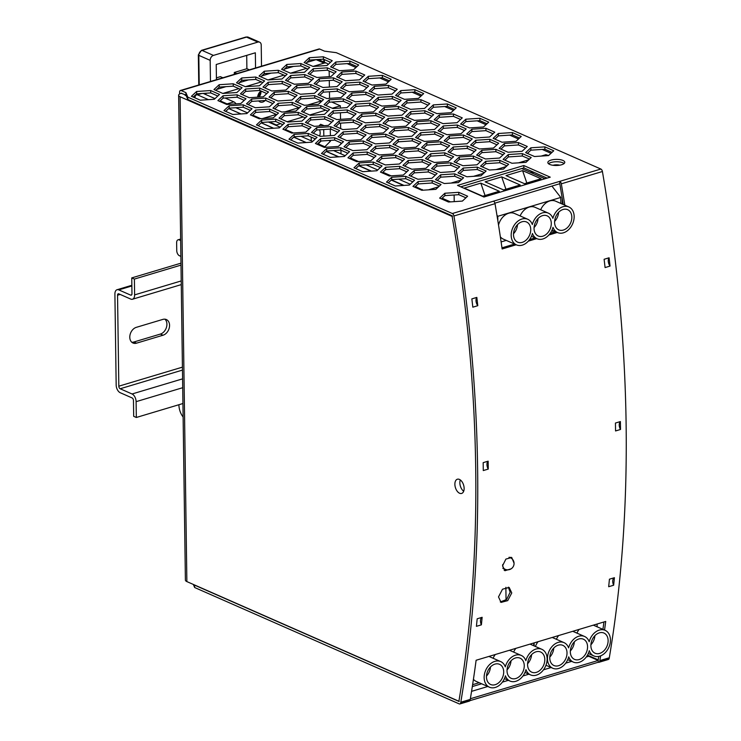 <?xml version="1.0" encoding="UTF-8"?>
<svg xmlns="http://www.w3.org/2000/svg" width="741" height="741" viewBox="0 0 741 741"><rect width="100%" height="100%" fill="white"/><g stroke="black" fill="none" stroke-linecap="round" stroke-linejoin="round"><path stroke-width="1.11" d="M178.627 95.265L185.398 580.101A6.78 2.445 -0.8 0 0 186.871 581.592L458.901 701.245A1059.954 612.501 73.3 0 0 452.13 216.418L180.1 96.756A6.78 2.445 179.2 0 1 178.627 95.265A6.78 2.445 179.2 0 1 181.174 93.31L181.712 93.153M551.017 153.294L542.199 149.423M518.505 139.002L509.688 135.121M485.994 124.701L477.185 120.82M453.492 110.4L444.674 106.528M420.981 96.098L412.172 92.227M388.469 81.806L379.661 77.925M355.967 67.505L347.149 63.624M186.26 95.793L184.981 95.181L185.676 94.894M257.646 97.136A6.78 4.965 113.7 0 0 259.961 91.847M463.681 491.246A7.419 4.289 73.3 0 1 460.3 479.927M459.411 479.408A7.419 4.289 -106.7 0 0 457.373 479.223A7.419 4.289 -106.7 0 0 455.02 485.92A7.419 4.289 -106.7 0 0 459.605 493.256A7.419 4.289 -106.7 0 0 461.634 493.441A7.419 4.289 -106.7 0 0 463.986 486.744A7.419 4.289 -106.7 0 0 459.411 479.408M325.484 51.277A6.78 2.445 179.2 0 1 327.346 51.518M193.355 584.445L194.642 587.52L194.614 585.149L459.17 701.514A1059.954 612.501 73.3 0 0 459.225 701.153M598.793 656.406A1059.954 612.501 -106.7 0 1 598.219 659.87L587.465 655.137M470.248 699.402L460.8 702.236L460.707 702.774A2.547 1.473 73.3 0 1 459.892 703.95L469.34 701.125A2.547 1.473 -106.7 0 0 470.155 699.939L470.248 699.402A1062.492 613.974 -106.7 0 0 476.111 660.259L605.721 621.44A1062.492 613.974 73.3 0 1 604.545 630.063M586.316 656.989L588.715 656.267L598.228 660.453L470.359 698.744M471.563 691.353L487.81 686.49M502.398 682.118L508.354 680.331M522.942 675.968L528.907 674.18M543.496 669.808L551.119 667.53M565.707 663.158L571.672 661.37M598.228 660.453L598.256 662.241L469.887 700.68M194.642 587.52L459.198 703.885A2.547 1.473 73.3 0 0 459.892 703.95M598.95 662.306L608.398 659.471A2.547 1.473 -106.7 0 0 609.213 658.295L609.306 657.758L599.858 660.583L599.765 661.129A2.547 1.473 73.3 0 1 598.95 662.306A2.547 1.473 73.3 0 1 598.256 662.241M602.924 629.35A1059.954 612.501 -106.7 0 0 603.934 621.977M600.636 655.85A1062.492 613.974 73.3 0 1 599.858 660.583M460.8 702.236A1062.492 613.974 -106.7 0 0 453.918 215.983L495.016 203.673A1062.492 613.974 -106.7 0 1 502.139 248.976L516.208 244.762M528.333 241.131L536.753 238.611M548.886 234.98L557.306 232.452M563.197 204.479A1059.954 612.501 -106.7 0 0 559.788 183.722L559.751 181.35A2.547 1.473 73.3 0 1 561.317 183.814L602.414 171.504A1062.492 613.974 73.3 0 1 609.306 657.758M561.317 183.814A1062.492 613.974 73.3 0 1 564.827 205.192M620.402 421.555L615.438 423.046A1062.492 613.974 73.3 0 1 615.549 430.956L620.513 429.465A1062.492 613.974 -106.7 0 0 620.402 421.555A5.511 3.186 73.3 0 0 619.226 424.964A5.511 3.186 73.3 0 0 620.513 429.465M610.056 266.075L605.082 267.566A1062.492 613.974 -106.7 0 0 604.11 259.276L609.083 257.785A1062.492 613.974 73.3 0 1 610.056 266.075A5.511 3.186 73.3 0 1 608.25 260.832A5.511 3.186 73.3 0 1 609.083 257.785M481.391 624.839L476.417 626.33A1062.492 613.974 -106.7 0 0 477.176 618.8L482.141 617.309A1062.492 613.974 73.3 0 1 481.391 624.839A5.511 3.186 73.3 0 1 480.464 621.014A5.511 3.186 73.3 0 1 482.141 617.309M488.143 461.161L483.178 462.653A1062.492 613.974 73.3 0 1 483.28 470.563L488.254 469.072A1062.492 613.974 -106.7 0 0 488.143 461.161A5.511 3.186 73.3 0 0 486.957 464.579A5.511 3.186 73.3 0 0 488.254 469.072M477.797 305.69L472.823 307.182A1062.492 613.974 -106.7 0 0 471.85 298.892L476.824 297.4A1062.492 613.974 73.3 0 1 477.797 305.69A5.511 3.186 73.3 0 1 475.991 300.448A5.511 3.186 73.3 0 1 476.824 297.4M514.05 563.206L511.744 557.51L505.899 559.075L502.537 565.855L504.917 570.718L511.086 568.847M511.762 592.939L509.169 587.437L502.5 589.215L498.508 596.913L501.073 602.396L507.733 600.618L511.762 592.939M613.65 585.233L608.676 586.715A1062.492 613.974 -106.7 0 0 609.435 579.193L614.409 577.702A1062.492 613.974 73.3 0 1 613.65 585.233A5.511 3.186 73.3 0 1 612.724 581.407A5.511 3.186 73.3 0 1 614.409 577.702M555.685 231.738L550.146 233.396M535.132 237.898L529.602 239.556M514.587 244.058L501.972 247.827M453.918 215.983A2.547 1.473 73.3 0 0 452.353 213.519L187.797 97.145L185.898 92.634L185.935 95.015L187.825 99.516L452.39 215.89A1059.954 612.501 73.3 0 1 452.455 216.316M507.14 569.801L504.167 570.274M510.901 557.26L512.124 558.899M508.326 587.168L510.16 592.235L506.603 599.478L500.314 601.961M494.895 203.154L559.788 183.722M185.935 95.015L181.174 93.31M219.651 101.36L223.124 98.136L237.166 97.201L244.271 100.322M215.733 90.319L219.197 87.095L233.248 86.16L240.343 89.281M242.196 94.607L245.66 91.384L259.711 90.448L266.806 93.57M238.278 83.576L241.742 80.343L255.784 79.417L262.888 82.538M264.732 87.855L268.205 84.631L282.247 83.696L289.351 86.827M260.813 76.823L264.287 73.591L278.329 72.664L285.424 75.786M287.276 81.112L290.741 77.879L304.792 76.953L311.887 80.074M283.358 70.071L286.823 66.847L300.865 65.912L307.969 69.033M309.821 74.359L313.286 71.127L327.327 70.2L334.432 73.322M305.894 63.318L309.368 60.095L323.409 59.16L330.505 62.281M332.357 67.607L335.83 64.384L349.872 63.448L356.967 66.57M225.699 111.372L229.173 108.149L243.215 107.213L250.31 110.335M252.162 115.661L255.636 112.437L269.678 111.502L276.773 114.623M248.244 104.62L251.708 101.397L265.75 100.461L272.855 103.583M274.707 108.908L278.171 105.685L292.213 104.75L299.318 107.871M270.78 97.868L274.253 94.644L288.295 93.709L295.39 96.83M297.243 102.156L300.716 98.933L314.758 97.997L321.853 101.119M293.325 91.115L296.789 87.892L310.831 86.956L317.935 90.087M319.788 95.404L323.252 92.18L337.294 91.245L344.398 94.366M315.861 84.372L319.334 81.139L333.376 80.213L340.471 83.335M342.323 88.661L345.797 85.428L359.839 84.493L366.934 87.623M338.405 77.62L341.87 74.396L355.912 73.461L363.016 76.582M364.868 81.908L368.333 78.676L382.375 77.749L389.479 80.871M258.211 125.674L261.675 122.441L275.717 121.515L282.821 124.636M284.674 129.962L288.138 126.73L302.18 125.803L309.284 128.925M280.746 118.921L284.22 115.698L298.262 114.762L305.357 117.884M307.209 123.21L310.683 119.977L324.725 119.051L331.82 122.172M303.291 112.169L306.755 108.946L320.797 108.01L327.902 111.131M329.754 116.457L333.218 113.234L347.26 112.299L354.365 115.42M325.827 105.417L329.3 102.193L343.342 101.258L350.437 104.379M352.29 109.705L355.763 106.482L369.805 105.546L376.9 108.668M348.372 98.664L351.836 95.441L365.878 94.505L372.982 97.627M374.835 102.953L378.299 99.729L392.341 98.794L399.445 101.915M370.908 91.921L374.381 88.688L388.423 87.762L395.518 90.884M397.371 96.2L400.844 92.977L414.886 92.041L421.981 95.172M290.713 139.966L294.186 136.742L308.228 135.807L315.323 138.938M317.176 144.254L320.649 141.031L334.691 140.095L341.786 143.217M313.258 133.223L316.722 129.99L330.773 129.064L337.868 132.185M339.721 137.502L343.185 134.278L357.227 133.343L364.331 136.474M335.793 126.47L339.267 123.238L353.309 122.311L360.413 125.433M362.256 130.759L365.73 127.526L379.772 126.6L386.867 129.721M358.338 119.718L361.803 116.494L375.854 115.559L382.949 118.68M384.801 124.006L388.265 120.783L402.317 119.847L409.412 122.969M380.874 112.965L384.347 109.742L398.389 108.807L405.494 111.928M407.337 117.254L410.81 114.031L424.852 113.095L431.957 116.217M403.419 106.213L406.883 102.99L420.934 102.054L428.029 105.176M429.882 110.502L433.346 107.278L447.397 106.343L454.492 109.464M323.224 154.267L326.688 151.044L340.74 150.108L347.835 153.23M349.687 158.555L353.151 155.332L367.203 154.397L374.298 157.518M345.76 147.515L349.233 144.291L363.275 143.356L370.38 146.477M372.223 151.803L375.696 148.58L389.738 147.644L396.843 150.766M368.305 140.771L371.769 137.539L385.82 136.603L392.915 139.734M394.768 145.051L398.232 141.827L412.283 140.892L419.378 144.013M390.85 134.019L394.314 130.786L408.356 129.86L415.46 132.982M417.313 138.308L420.777 135.075L434.819 134.149L441.923 137.27M413.385 127.267L416.859 124.043L430.901 123.108L437.996 126.229M439.848 131.555L443.322 128.323L457.364 127.396L464.459 130.518M435.93 120.514L439.394 117.291L453.436 116.356L460.541 119.477M462.393 124.803L465.857 121.58L479.899 120.644L487.004 123.766M355.736 168.568L359.2 165.345L373.242 164.409L380.346 167.531M382.199 172.857L385.663 169.624L399.705 168.698L406.809 171.819M378.271 161.816L381.745 158.593L395.787 157.657L402.882 160.778M404.734 166.104L408.208 162.881L422.25 161.946L429.345 165.067M400.816 155.064L404.28 151.84L418.322 150.905L425.427 154.026M427.279 159.352L430.743 156.129L444.785 155.193L451.89 158.315M423.352 148.311L426.825 145.088L440.867 144.152L447.962 147.283M449.815 152.6L453.288 149.376L467.33 148.441L474.425 151.562M445.897 141.568L449.361 138.335L463.403 137.409L470.507 140.531M472.36 145.847L475.824 142.624L489.866 141.688L496.97 144.819M468.432 134.816L471.906 131.583L485.948 130.657L493.043 133.778M494.895 139.104L498.369 135.872L512.411 134.945L519.506 138.067M388.238 182.87L391.711 179.637L405.753 178.711L412.848 181.832M414.701 187.158L418.174 183.925L432.216 182.99L439.311 186.121M410.783 176.117L414.247 172.885L428.289 171.958L435.393 175.08M437.246 180.406L440.71 177.173L454.752 176.247L461.856 179.368M433.318 169.365L436.792 166.141L450.834 165.206L457.929 168.327M459.781 173.653L463.255 170.43L477.297 169.494L484.392 172.616M455.863 162.612L459.327 159.389L473.369 158.454L480.474 161.575M482.326 166.901L485.79 163.678L499.832 162.742L506.937 165.864M478.399 155.86L481.872 152.637L495.914 151.701L503.009 154.823M504.862 160.149L508.335 156.925L522.377 155.99L529.472 159.111M500.944 149.117L504.408 145.884L518.459 144.949L525.554 148.08M527.407 153.396L530.871 150.173L544.913 149.237L552.017 152.359M460.735 186.815L523.841 167.911L547.053 178.118M548.507 163.733A8.475 3.057 179.2 0 1 551.054 162.483A8.475 3.057 179.2 0 1 564.133 163.511M441.386 198.894L444.906 195.615L458.809 194.688L465.904 197.81M193.188 97.071L196.661 93.848L210.703 92.912L217.808 96.034M179.609 93.968L179.591 92.217A2.547 1.473 73.3 0 1 180.443 90.476L319 48.98A2.547 1.473 -106.7 0 1 319.695 49.045L324.456 51.138L336.303 52.676L600.858 169.041L493.46 201.2A2.547 1.473 -106.7 0 1 495.016 203.673M185.898 92.634L181.137 90.541A2.547 1.473 73.3 0 0 180.443 90.476M223.087 95.765L217.9 100.591L226.755 104.481L240.797 103.555L245.984 98.72L237.139 94.829L223.087 95.765L223.124 98.136M219.169 84.724L213.982 89.55L222.828 93.449L236.879 92.514L242.066 87.688L233.211 83.789L219.169 84.724L219.197 87.095M245.632 89.013L240.445 93.838L249.291 97.729L263.342 96.802L268.529 91.977L259.674 88.077L245.632 89.013L245.66 91.384M241.705 77.972L236.518 82.797L245.373 86.697L259.415 85.761L264.602 80.936L255.756 77.036L241.705 77.972L241.742 80.343M268.168 82.26L262.981 87.086L271.836 90.986L285.878 90.05L291.065 85.224L282.219 81.325L268.168 82.26L268.205 84.631M264.25 71.219L259.063 76.045L267.909 79.945L281.96 79.009L287.147 74.183L278.292 70.293L264.25 71.219L264.287 73.591M290.713 75.508L285.526 80.334L294.372 84.233L308.423 83.298L313.61 78.472L304.755 74.572L290.713 75.508L290.741 77.879M286.786 64.467L281.599 69.302L290.453 73.192L304.495 72.257L309.692 67.431L300.837 63.541L286.786 64.467L286.823 66.847M313.248 68.756L308.061 73.581L316.916 77.481L330.958 76.545L336.145 71.72L327.3 67.829L313.248 68.756L313.286 71.127M309.33 57.724L304.143 62.55L312.998 66.44L327.04 65.514L332.227 60.679L323.372 56.788L309.33 57.724L309.368 60.095M335.793 62.003L330.606 66.838L339.461 70.728L353.503 69.793L358.69 64.967L349.835 61.077L335.793 62.003L335.83 64.384M229.136 105.768L223.949 110.604L232.804 114.494L246.846 113.558L252.033 108.732L243.178 104.842L229.136 105.768L229.173 108.149M255.599 110.057L250.412 114.892L259.257 118.782L273.309 117.847L278.496 113.021L269.641 109.131L255.599 110.057L255.636 112.437M251.681 99.025L246.484 103.851L255.339 107.741L269.381 106.815L274.578 101.98L265.723 98.09L251.681 99.025L251.708 101.397M278.134 103.314L272.947 108.14L281.802 112.03L295.844 111.094L301.041 106.269L292.186 102.378L278.134 103.314L278.171 105.685M274.216 92.273L269.029 97.099L277.884 100.989L291.926 100.063L297.113 95.237L288.258 91.338L274.216 92.273L274.253 94.644M300.679 96.562L295.492 101.387L304.347 105.278L318.389 104.351L323.576 99.516L314.721 95.626L300.679 96.562L300.716 98.933M296.761 85.521L291.565 90.346L300.42 94.246L314.462 93.31L319.658 88.485L310.803 84.585L296.761 85.521L296.789 87.892M323.224 89.809L318.028 94.635L326.883 98.525L340.925 97.599L346.121 92.773L337.266 88.874L323.224 89.809L323.252 92.18M319.297 78.768L314.11 83.594L322.965 87.494L337.007 86.558L342.194 81.732L333.339 77.833L319.297 78.768L319.334 81.139M345.76 83.057L340.573 87.883L349.428 91.782L363.47 90.847L368.657 86.021L359.802 82.121L345.76 83.057L345.797 85.428M341.842 72.016L336.646 76.851L345.501 80.741L359.542 79.806L364.739 74.98L355.884 71.09L341.842 72.016L341.87 74.396M368.305 76.304L363.109 81.13L371.963 85.03L386.005 84.094L391.202 79.268L382.347 75.369L368.305 76.304L368.333 78.676M261.647 120.07L256.451 124.896L265.306 128.795L279.348 127.86L284.544 123.034L275.689 119.134L261.647 120.07L261.675 122.441M288.11 124.358L282.914 129.184L291.769 133.084L305.811 132.148L311.007 127.322L302.152 123.423L288.11 124.358L288.138 126.73M284.183 113.317L278.996 118.152L287.851 122.043L301.893 121.107L307.08 116.281L298.225 112.391L284.183 113.317L284.22 115.698M310.646 117.606L305.459 122.432L314.314 126.331L328.356 125.396L333.543 120.57L324.688 116.68L310.646 117.606L310.683 119.977M306.728 106.574L301.531 111.4L310.386 115.29L324.428 114.355L329.625 109.529L320.77 105.639L306.728 106.574L306.755 108.946M333.191 110.854L327.994 115.689L336.849 119.579L350.891 118.643L356.088 113.818L347.233 109.927L333.191 110.854L333.218 113.234M329.263 99.822L324.076 104.648L332.931 108.538L346.973 107.612L352.16 102.777L343.305 98.886L329.263 99.822L329.3 102.193M355.726 104.111L350.539 108.936L359.394 112.827L373.436 111.9L378.623 107.065L369.768 103.175L355.726 104.111L355.763 106.482M351.808 93.07L346.612 97.895L355.467 101.795L369.509 100.859L374.705 96.034L365.85 92.134L351.808 93.07L351.836 95.441M378.271 97.358L373.075 102.184L381.93 106.074L395.972 105.148L401.168 100.313L392.313 96.423L378.271 97.358L378.299 99.729M374.344 86.317L369.157 91.143L378.012 95.043L392.054 94.107L397.241 89.281L388.386 85.382L374.344 86.317L374.381 88.688M400.807 90.606L395.62 95.432L404.475 99.331L418.517 98.396L423.704 93.57L414.849 89.67L400.807 90.606L400.844 92.977M294.149 134.371L288.962 139.197L297.817 143.096L311.859 142.161L317.046 137.335L308.191 133.436L294.149 134.371L294.186 136.742M320.612 138.66L315.425 143.485L324.28 147.376L338.322 146.449L343.509 141.624L334.654 137.724L320.612 138.66L320.649 141.031M316.694 127.619L311.498 132.444L320.353 136.344L334.404 135.408L339.591 130.583L330.736 126.683L316.694 127.619L316.722 129.99M343.157 131.907L337.961 136.733L346.816 140.633L360.858 139.697L366.054 134.871L357.199 130.972L343.157 131.907L343.185 134.278M339.23 120.866L334.043 125.692L342.898 129.592L356.94 128.656L362.127 123.83L353.272 119.94L339.23 120.866L339.267 123.238M365.693 125.155L360.506 129.981L369.361 133.88L383.403 132.945L388.59 128.119L379.735 124.219L365.693 125.155L365.73 127.526M361.775 114.114L356.588 118.949L365.433 122.839L379.485 121.904L384.672 117.078L375.817 113.188L361.775 114.114L361.803 116.494M388.238 118.403L383.041 123.238L391.896 127.128L405.948 126.192L411.135 121.367L402.28 117.476L388.238 118.403L388.265 120.783M384.31 107.371L379.123 112.197L387.978 116.087L402.02 115.161L407.207 110.326L398.362 106.435L384.31 107.371L384.347 109.742M410.773 111.659L405.586 116.485L414.441 120.375L428.483 119.44L433.67 114.614L424.825 110.724L410.773 111.659L410.81 114.031M406.855 100.619L401.668 105.444L410.514 109.335L424.565 108.408L429.752 103.583L420.897 99.683L406.855 100.619L406.883 102.99M433.318 104.907L428.131 109.733L436.977 113.623L451.028 112.697L456.215 107.862L447.36 103.972L433.318 104.907L433.346 107.278M326.661 148.672L321.474 153.498L330.319 157.388L344.37 156.462L349.557 151.627L340.703 147.737L326.661 148.672L326.688 151.044M353.124 152.961L347.937 157.787L356.782 161.677L370.833 160.741L376.02 155.916L367.166 152.025L353.124 152.961L353.151 155.332M349.196 141.92L344.009 146.746L352.864 150.636L366.906 149.71L372.093 144.884L363.247 140.985L349.196 141.92L349.233 144.291M375.659 146.209L370.472 151.034L379.327 154.925L393.369 153.998L398.556 149.163L389.71 145.273L375.659 146.209L375.696 148.58M371.741 135.168L366.554 139.993L375.4 143.893L389.451 142.957L394.638 138.132L385.783 134.232L371.741 135.168L371.769 137.539M398.204 139.456L393.017 144.282L401.863 148.181L415.914 147.246L421.101 142.42L412.246 138.521L398.204 139.456L398.232 141.827M394.277 128.415L389.09 133.241L397.945 137.141L411.987 136.205L417.183 131.379L408.328 127.48L394.277 128.415L394.314 130.786M420.74 132.704L415.553 137.53L424.408 141.429L438.45 140.494L443.637 135.668L434.791 131.768L420.74 132.704L420.777 135.075M416.822 121.663L411.635 126.498L420.49 130.388L434.532 129.453L439.719 124.627L430.864 120.737L416.822 121.663L416.859 124.043M443.285 125.951L438.098 130.777L446.953 134.677L460.995 133.741L466.182 128.915L457.327 125.025L443.285 125.951L443.322 128.323M439.367 114.92L434.17 119.746L443.025 123.636L457.067 122.7L462.264 117.875L453.409 113.984L439.367 114.92L439.394 117.291M465.82 119.199L460.633 124.034L469.488 127.924L483.53 126.989L488.727 122.163L479.872 118.273L465.82 119.199L465.857 121.58M359.163 162.964L353.976 167.799L362.831 171.69L376.873 170.754L382.069 165.928L373.214 162.038L359.163 162.964L359.2 165.345M385.626 167.253L380.439 172.079L389.294 175.978L403.336 175.043L408.532 170.217L399.677 166.327L385.626 167.253L385.663 169.624M381.708 156.221L376.521 161.047L385.376 164.937L399.418 164.002L404.605 159.176L395.75 155.286L381.708 156.221L381.745 158.593M408.171 160.501L402.984 165.336L411.839 169.226L425.88 168.29L431.067 163.465L422.213 159.574L408.171 160.501L408.208 162.881M404.253 149.469L399.056 154.295L407.911 158.185L421.953 157.259L427.149 152.424L418.295 148.533L404.253 149.469L404.28 151.84M430.716 153.757L425.519 158.583L434.374 162.474L448.416 161.547L453.612 156.712L444.757 152.822L430.716 153.757L430.743 156.129M426.788 142.717L421.601 147.542L430.456 151.442L444.498 150.506L449.685 145.681L440.83 141.781L426.788 142.717L426.825 145.088M453.251 147.005L448.064 151.831L456.919 155.721L470.961 154.795L476.148 149.969L467.293 146.07L453.251 147.005L453.288 149.376M449.333 135.964L444.137 140.79L452.992 144.69L467.034 143.754L472.23 138.928L463.375 135.029L449.333 135.964L449.361 138.335M475.796 140.253L470.6 145.079L479.455 148.978L493.497 148.043L498.693 143.217L489.838 139.317L475.796 140.253L475.824 142.624M471.869 129.212L466.682 134.038L475.537 137.937L489.579 137.002L494.766 132.176L485.911 128.286L471.869 129.212L471.906 131.583M498.332 133.5L493.145 138.326L502 142.226L516.042 141.29L521.229 136.464L512.374 132.565L498.332 133.5L498.369 135.872M391.674 177.266L386.487 182.091L395.342 185.991L409.384 185.055L414.571 180.23L405.716 176.33L391.674 177.266L391.711 179.637M418.137 181.554L412.95 186.38L421.805 190.28L435.847 189.344L441.034 184.518L432.179 180.619L418.137 181.554L418.174 183.925M414.219 170.513L409.023 175.339L417.878 179.239L431.92 178.303L437.116 173.477L428.261 169.587L414.219 170.513L414.247 172.885M440.682 174.802L435.486 179.628L444.341 183.527L458.383 182.592L463.579 177.766L454.724 173.866L440.682 174.802L440.71 177.173M436.755 163.761L431.568 168.596L440.423 172.486L454.465 171.551L459.652 166.725L450.797 162.835L436.755 163.761L436.792 166.141M463.218 168.05L458.031 172.885L466.886 176.775L480.928 175.839L486.115 171.014L477.26 167.123L463.218 168.05L463.255 170.43M459.3 157.018L454.103 161.844L462.958 165.734L477 164.808L482.196 159.973L473.342 156.082L459.3 157.018L459.327 159.389M485.763 161.306L480.566 166.132L489.421 170.022L503.463 169.087L508.659 164.261L499.805 160.371L485.763 161.306L485.79 163.678M481.835 150.266L476.648 155.091L485.503 158.982L499.545 158.055L504.732 153.23L495.877 149.33L481.835 150.266L481.872 152.637M508.298 154.554L503.111 159.38L511.966 163.27L526.008 162.344L531.195 157.509L522.34 153.619L508.298 154.554L508.335 156.925M504.38 143.513L499.184 148.339L508.039 152.238L522.09 151.303L527.277 146.477L518.422 142.578L504.38 143.513L504.408 145.884M530.843 147.802L525.647 152.627L534.502 156.527L548.544 155.591L553.74 150.766L544.885 146.866L530.843 147.802L530.871 150.173M457.512 185.398L523.804 165.539L550.239 177.164L483.938 197.023L457.512 185.398M561.595 164.761A8.475 3.057 -0.8 0 0 564.781 162.316A8.475 3.057 -0.8 0 0 559.964 159.63A8.475 3.057 -0.8 0 0 551.017 160.112A8.475 3.057 -0.8 0 0 547.831 162.548A8.475 3.057 -0.8 0 0 552.647 165.234A8.475 3.057 -0.8 0 0 561.595 164.761M458.772 192.317L444.878 193.244L439.635 198.116L448.49 202.015L462.384 201.089L467.627 196.217L458.772 192.317L458.809 194.688M196.624 91.476L191.437 96.302L200.292 100.192L214.334 99.266L219.521 94.431L210.676 90.541L196.624 91.476L196.661 93.848M187.825 99.516L187.797 97.145M602.414 171.504A2.547 1.473 -106.7 0 0 600.858 169.041M237.166 97.201L237.139 94.829M233.248 86.16L233.211 83.789M259.711 90.448L259.674 88.077M255.784 79.417L255.756 77.036M282.247 83.696L282.219 81.325M278.329 72.664L278.292 70.293M304.792 76.953L304.755 74.572M300.865 65.912L300.837 63.541M327.327 70.2L327.3 67.829M323.409 59.16L323.372 56.788M349.872 63.448L349.835 61.077M243.215 107.213L243.178 104.842M269.678 111.502L269.641 109.131M265.75 100.461L265.723 98.09M292.213 104.75L292.186 102.378M288.295 93.709L288.258 91.338M314.758 97.997L314.721 95.626M310.831 86.956L310.803 84.585M337.294 91.245L337.266 88.874M333.376 80.213L333.339 77.833M359.839 84.493L359.802 82.121M355.912 73.461L355.884 71.09M382.375 77.749L382.347 75.369M275.717 121.515L275.689 119.134M302.18 125.803L302.152 123.423M298.262 114.762L298.225 112.391M324.725 119.051L324.688 116.68M320.797 108.01L320.77 105.639M347.26 112.299L347.233 109.927M343.342 101.258L343.305 98.886M369.805 105.546L369.768 103.175M365.878 94.505L365.85 92.134M392.341 98.794L392.313 96.423M388.423 87.762L388.386 85.382M414.886 92.041L414.849 89.67M308.228 135.807L308.191 133.436M334.691 140.095L334.654 137.724M330.773 129.064L330.736 126.683M357.227 133.343L357.199 130.972M353.309 122.311L353.272 119.94M379.772 126.6L379.735 124.219M375.854 115.559L375.817 113.188M402.317 119.847L402.28 117.476M398.389 108.807L398.362 106.435M424.852 113.095L424.825 110.724M420.934 102.054L420.897 99.683M447.397 106.343L447.36 103.972M340.74 150.108L340.703 147.737M367.203 154.397L367.166 152.025M363.275 143.356L363.247 140.985M389.738 147.644L389.71 145.273M385.82 136.603L385.783 134.232M412.283 140.892L412.246 138.521M408.356 129.86L408.328 127.48M434.819 134.149L434.791 131.768M430.901 123.108L430.864 120.737M457.364 127.396L457.327 125.025M453.436 116.356L453.409 113.984M479.899 120.644L479.872 118.273M373.242 164.409L373.214 162.038M399.705 168.698L399.677 166.327M395.787 157.657L395.75 155.286M422.25 161.946L422.213 159.574M418.322 150.905L418.295 148.533M444.785 155.193L444.757 152.822M440.867 144.152L440.83 141.781M467.33 148.441L467.293 146.07M463.403 137.409L463.375 135.029M489.866 141.688L489.838 139.317M485.948 130.657L485.911 128.286M512.411 134.945L512.374 132.565M405.753 178.711L405.716 176.33M432.216 182.99L432.179 180.619M428.289 171.958L428.261 169.587M454.752 176.247L454.724 173.866M450.834 165.206L450.797 162.835M477.297 169.494L477.26 167.123M473.369 158.454L473.342 156.082M499.832 162.742L499.805 160.371M495.914 151.701L495.877 149.33M522.377 155.99L522.34 153.619M518.459 144.949L518.422 142.578M544.913 149.237L544.885 146.866M523.841 167.911L523.804 165.539M444.906 195.615L444.878 193.244M210.703 92.912L210.676 90.541M404.002 185.417L391.433 179.896M371.417 171.115L358.894 165.623M338.832 156.823L326.355 151.359M306.237 142.531L293.816 137.085M273.651 128.239L261.277 122.811M241.057 113.947L228.737 108.547M194.837 97.793L195.568 95.144L197.421 94.811L208.443 99.655L197.402 94.802L195.55 95.135L194.809 97.59M201.691 93.514L197.402 94.802M422.963 190.196L415.405 186.5M410.255 184.24L398.704 179.174M391.137 175.858L382.865 172.227M377.725 169.967L366.119 164.882M358.551 161.566L350.326 157.953M345.186 155.703L333.533 150.59M325.957 147.264L317.796 143.689M312.646 141.429L300.939 136.298M293.371 132.972L285.257 129.416M280.107 127.156L268.353 122.006M260.776 118.68L252.718 115.142M247.568 112.891L235.758 107.704M228.191 104.388L220.179 100.878M215.029 98.618L203.173 93.412M422.324 189.529L421.008 189.928M200.765 93.57L195.55 95.135M450.482 201.885L442.118 198.208M428.493 189.835L438.561 186.815M451.028 183.083L461.106 180.063M473.573 176.33L483.641 173.311M496.109 169.578L506.186 166.558M518.654 162.825L528.722 159.815M541.189 156.082L545.895 154.674L548.59 155.545M548.062 155.619L545.895 154.674M552.86 230.507L552.888 232.581M237.833 108.612A6.363 3.677 -106.7 0 0 237.657 107.584M236.073 103.86A6.363 3.677 -106.7 0 0 233.841 101.869L225.051 98.007M205.553 94.459A13.143 4.733 179.2 0 1 206.507 93.19M312.998 66.44L324.058 63.124A6.363 4.659 -66.3 0 1 326.698 63.235L318.769 59.752A6.363 4.659 113.7 0 0 318.019 59.521M216.705 89.42L225.959 86.651M239.241 82.668L248.494 79.898M261.786 75.915L271.039 73.146M284.331 69.163L293.575 66.394M306.867 62.411L316.12 59.641L324.058 63.124M222.828 93.449L238.88 88.642M245.373 86.697L261.416 81.89M267.909 79.945L283.96 75.137M290.453 73.192L306.496 68.385M326.698 63.235A6.363 4.659 -66.3 0 1 328.18 64.448M329.161 71.006L329.245 76.666M329.291 80.482L329.384 87.067M329.449 91.773L329.541 98.349M258.711 100.933A6.363 4.659 113.7 0 0 260.045 101.962A6.363 4.659 113.7 0 0 265.204 100.498M259.054 97.08A6.363 4.659 -66.3 0 0 260.971 91.745A6.363 4.659 -66.3 0 0 260.925 91.013A6.363 4.659 113.7 0 0 257.646 97.182M280.663 123.682L276.365 124.97L276.365 125.516M340.369 108.047L340.341 105.815L332.237 108.242M325.744 110.187L309.701 114.985M303.199 116.939L287.156 121.737M341.008 153.869L340.953 150.21M340.869 144.078L340.851 142.809M340.786 137.974L340.767 136.529M340.656 128.601L340.582 123.154M340.527 119.338L340.434 112.752M311.257 140.818L311.201 137.122M324.854 146.783L330.458 141.198L330.449 140.382M330.291 129.091L330.384 135.677M324.178 125.674L320.621 124.303L318.899 126.026M331.736 102.026L340.341 105.815M269.437 121.932L276.365 124.97M321.418 100.924L307.608 105.065M298.873 107.677L285.063 111.817M276.337 114.429L262.527 118.569M319.63 136.02A7.632 5.585 113.7 0 0 319.501 129.805M323.724 129.527L323.817 136.112M321.14 140.994L318.241 143.884M328.847 140.484L330.458 141.198M454.224 201.635L454.131 195.003M496.952 215.261L497.767 216.307L560.752 197.449L560.835 203.451M560.752 197.449L551.915 186.074M544.978 178.738L521.738 168.54M497.832 220.679L497.767 216.307M522.581 170.625L506.001 175.589L524.508 183.703L541.078 178.738L522.581 170.625L526.823 183.008M501.694 176.877L485.123 181.841L503.621 189.955L520.201 184.991L501.694 176.877L505.936 189.261M480.816 183.138L464.236 188.094L482.743 196.208L499.314 191.252L480.816 183.138L485.049 195.522M568.838 206.952A13.996 10.254 -66.3 0 1 574.155 216.492A13.996 10.254 -66.3 0 1 568.699 229.59A13.996 10.254 -66.3 0 1 557.602 232.581A13.996 10.254 -66.3 0 1 553.008 227.32A13.996 10.254 -66.3 0 1 537.049 238.741A13.996 10.254 -66.3 0 1 532.455 233.48A13.996 10.254 -66.3 0 1 516.496 244.891A13.996 10.254 -66.3 0 1 511.179 235.351A13.996 10.254 -66.3 0 1 516.634 222.254A13.996 10.254 -66.3 0 1 527.731 219.262A13.996 10.254 -66.3 0 1 532.325 224.523A13.996 10.254 -66.3 0 1 548.284 213.112A13.996 10.254 -66.3 0 1 552.879 218.373A13.996 10.254 -66.3 0 1 568.838 206.952L555.62 201.163A13.996 10.254 113.7 0 0 540.661 209.768M548.284 213.112L535.076 207.313A13.996 10.254 113.7 0 0 520.108 215.918M527.731 219.262L514.523 213.473A13.996 10.254 113.7 0 0 498.526 225.023M501.111 241.927L506.233 240.39M500.351 236.842A13.996 10.254 113.7 0 0 503.278 239.093L516.496 244.891M551.285 223.347A11.022 8.077 113.7 0 0 547.099 215.826A11.022 8.077 113.7 0 0 538.355 218.187A11.022 8.077 113.7 0 0 534.048 228.506A11.022 8.077 113.7 0 0 538.244 236.018A11.022 8.077 113.7 0 0 546.978 233.665A11.022 8.077 113.7 0 0 551.285 223.347M530.732 229.497A11.022 8.077 113.7 0 0 526.545 221.985A11.022 8.077 113.7 0 0 517.802 224.338A11.022 8.077 113.7 0 0 513.494 234.656A11.022 8.077 113.7 0 0 517.69 242.177A11.022 8.077 113.7 0 0 526.434 239.815A11.022 8.077 113.7 0 0 530.732 229.497M571.839 217.187A11.022 8.077 113.7 0 0 567.643 209.675A11.022 8.077 113.7 0 0 558.899 212.028A11.022 8.077 113.7 0 0 554.601 222.346A11.022 8.077 113.7 0 0 558.788 229.867A11.022 8.077 113.7 0 0 567.532 227.506A11.022 8.077 113.7 0 0 571.839 217.187M538.049 218.493A11.022 8.077 -66.3 0 1 534.066 227.561M517.496 224.643A11.022 8.077 -66.3 0 1 513.522 233.721M558.603 212.334A11.022 8.077 -66.3 0 1 554.62 221.411M534.141 645.92L534.094 642.892M597.079 624.024L597.116 626.812M568.736 656.841A13.996 10.254 -66.3 0 1 552.777 668.252A13.996 10.254 -66.3 0 1 547.46 658.721A13.996 10.254 -66.3 0 1 552.916 645.624A13.996 10.254 -66.3 0 1 564.021 642.632A13.996 10.254 -66.3 0 1 568.606 647.893A13.996 10.254 -66.3 0 1 584.566 636.473A13.996 10.254 -66.3 0 1 589.16 641.734A13.996 10.254 -66.3 0 1 605.119 630.322A13.996 10.254 -66.3 0 1 610.436 639.853A13.996 10.254 -66.3 0 1 604.98 652.951A13.996 10.254 -66.3 0 1 593.884 655.942A13.996 10.254 -66.3 0 1 589.29 650.681A13.996 10.254 -66.3 0 1 573.33 662.102A13.996 10.254 -66.3 0 1 568.736 656.841M538.04 641.706A13.996 10.254 113.7 0 0 535.41 646.476M579.147 629.396A13.996 10.254 113.7 0 0 576.943 633.129M558.594 635.556A13.996 10.254 113.7 0 0 556.389 639.279M570.329 651.867A11.022 8.077 113.7 0 0 574.525 659.379A11.022 8.077 113.7 0 0 583.269 657.026A11.022 8.077 113.7 0 0 587.567 646.708A11.022 8.077 113.7 0 0 583.38 639.187A11.022 8.077 113.7 0 0 574.636 641.549A11.022 8.077 113.7 0 0 570.329 651.867M590.883 645.717A11.022 8.077 113.7 0 0 595.069 653.229A11.022 8.077 113.7 0 0 603.813 650.867A11.022 8.077 113.7 0 0 608.12 640.548A11.022 8.077 113.7 0 0 603.924 633.036A11.022 8.077 113.7 0 0 595.19 635.398A11.022 8.077 113.7 0 0 590.883 645.717M549.776 658.027A11.022 8.077 113.7 0 0 553.972 665.538A11.022 8.077 113.7 0 0 562.715 663.176A11.022 8.077 113.7 0 0 567.013 652.858A11.022 8.077 113.7 0 0 562.827 645.346A11.022 8.077 113.7 0 0 554.083 647.708A11.022 8.077 113.7 0 0 549.776 658.027M574.331 641.854A11.022 8.077 -66.3 0 1 570.357 650.922M594.884 635.695A11.022 8.077 -66.3 0 1 590.901 644.772M553.777 648.005A11.022 8.077 -66.3 0 1 549.803 657.082M505.871 587.298L506.057 599.978M505.121 600.692L500.703 602.016M533.77 642.984L533.807 645.772M481.622 683.776L472.323 686.555M479.205 682.711L472.61 684.693M473.434 679.302A13.996 10.254 113.7 0 0 476.25 681.424L489.468 687.213A13.996 10.254 -66.3 0 1 484.142 677.682A13.996 10.254 -66.3 0 1 489.606 664.584A13.996 10.254 -66.3 0 1 500.703 661.593A13.996 10.254 -66.3 0 1 505.297 666.854A13.996 10.254 -66.3 0 1 521.256 655.433A13.996 10.254 -66.3 0 1 525.851 660.694A13.996 10.254 -66.3 0 1 541.81 649.283A13.996 10.254 -66.3 0 1 547.127 658.814A13.996 10.254 -66.3 0 1 541.662 671.911A13.996 10.254 -66.3 0 1 530.565 674.903A13.996 10.254 -66.3 0 1 525.98 669.642A13.996 10.254 -66.3 0 1 510.021 681.062A13.996 10.254 -66.3 0 1 505.427 675.801A13.996 10.254 -66.3 0 1 489.468 687.213M515.829 648.356A13.996 10.254 113.7 0 0 513.624 652.089M495.284 654.516A13.996 10.254 113.7 0 0 493.08 658.24M507.02 670.827A11.022 8.077 113.7 0 0 511.207 678.339A11.022 8.077 113.7 0 0 519.95 675.987A11.022 8.077 113.7 0 0 524.258 665.668A11.022 8.077 113.7 0 0 520.062 658.156A11.022 8.077 113.7 0 0 511.318 660.509A11.022 8.077 113.7 0 0 507.02 670.827M527.573 664.677A11.022 8.077 113.7 0 0 531.76 672.189A11.022 8.077 113.7 0 0 540.504 669.827A11.022 8.077 113.7 0 0 544.811 659.509A11.022 8.077 113.7 0 0 540.615 651.997A11.022 8.077 113.7 0 0 531.871 654.359A11.022 8.077 113.7 0 0 527.573 664.677M486.467 676.987A11.022 8.077 113.7 0 0 490.653 684.499A11.022 8.077 113.7 0 0 499.397 682.137A11.022 8.077 113.7 0 0 503.704 671.818A11.022 8.077 113.7 0 0 499.508 664.307A11.022 8.077 113.7 0 0 490.774 666.668A11.022 8.077 113.7 0 0 486.467 676.987M511.021 660.815A11.022 8.077 -66.3 0 1 507.039 669.883M531.575 654.655A11.022 8.077 -66.3 0 1 527.592 663.732M490.468 666.974A11.022 8.077 -66.3 0 1 486.485 676.042M532.964 172.199A3.816 1.371 179.2 0 0 531.019 172.144L530.084 172.208M532.983 173.477L532.955 171.921M562.224 198.421L562.308 204.09M559.705 165.187A5.298 1.908 -0.8 0 0 552.999 165.289M180.878 256.367L179.442 255.738A4.242 2.455 73.3 0 1 176.747 250.625L176.636 242.715A4.242 2.455 73.3 0 1 178.062 239.815A4.242 2.455 73.3 0 1 179.22 239.917L180.656 240.547M183.12 417.007A12.717 7.354 73.3 0 1 178.905 404.855L178.896 404.725M403.484 185.445L391.248 180.063M370.982 171.152L358.746 165.762M338.47 156.851L326.235 151.47M305.968 142.55L293.723 137.168M273.457 128.249L261.221 122.867M240.945 113.957L228.71 108.575M201.756 93.505L197.421 94.811M210.472 81.482L210.175 60.354A4.242 3.103 -66.3 0 1 213.436 55.408L257.849 42.098A4.242 3.103 -66.3 0 1 259.619 42.172A4.242 3.103 -66.3 0 1 261.221 45.062L261.517 66.199M249.402 69.821L246.892 68.718L246.707 55.371M216.437 79.704L216.224 64.495L255.339 52.787L255.552 67.987M222.893 77.768L220.373 76.666L216.409 77.851M234.323 74.341L234.295 72.488L246.892 68.718M236.814 73.6L234.295 72.488M182.462 370.092L120.162 388.756A2.121 1.223 -106.7 0 1 118.819 386.191L117.541 295.242A2.121 1.223 -106.7 0 1 118.254 293.788A2.121 1.223 -106.7 0 1 118.838 293.844L130.731 299.077A6.363 3.677 73.3 0 0 132.472 299.234L181.267 284.618M162.816 319.408L136.298 327.346A8.475 6.206 113.7 0 0 130.008 334.988A8.475 6.206 113.7 0 0 133 343.018A8.475 6.206 113.7 0 0 136.52 343.166L163.039 335.219A8.475 6.206 113.7 0 0 169.337 327.578A8.475 6.206 113.7 0 0 166.345 319.547A8.475 6.206 113.7 0 0 162.816 319.408M132.472 299.234A6.363 3.677 73.3 0 0 134.612 294.881L134.39 279.07L131.75 277.903L131.972 293.723A2.121 1.223 -106.7 0 1 131.259 295.168A2.121 1.223 -106.7 0 1 130.675 295.122L118.782 289.888A6.363 3.677 73.3 0 0 117.041 289.731A6.363 3.677 73.3 0 0 114.901 294.075L116.17 385.033A6.363 3.677 73.3 0 0 120.218 392.711L132.111 397.936A2.121 1.223 -106.7 0 1 133.463 400.501L133.686 416.312L136.325 417.479L136.103 401.659A6.363 3.677 73.3 0 0 132.055 393.98L182.582 378.855M182.925 403.521L136.325 417.479M120.162 388.756L132.055 393.98M134.39 279.07L180.999 265.111M131.75 277.903L180.971 263.166M164.928 319.186A8.475 6.206 -66.3 0 1 166.447 327.374A8.475 6.206 -66.3 0 1 160.399 334.061L133.88 341.999A8.475 6.206 -66.3 0 1 131.768 342.222M324.382 59.586L324.419 62.235M323.817 61.966L323.78 59.326M180.1 96.756L186.871 581.592M599.765 661.129L609.213 658.295M452.353 213.519L493.46 201.2M319.695 49.045L181.137 90.541M460.707 702.774L470.155 699.939M227.07 103.897L233.841 101.869M532.974 173.079L532.436 173.237M502.815 568.273L505.14 569.292A6.363 4.659 -66.3 0 1 502.731 564.503M508.974 557.352A6.363 4.659 -66.3 0 1 510.253 557.64L509.391 557.26M180.637 239.5L179.22 239.917M210.175 60.354L198.81 55.353L199.227 84.854M245.91 37.05L248.254 37.18A4.242 3.103 113.7 0 0 246.484 37.106A2.121 1.223 -106.7 0 0 245.91 37.05L201.487 50.351A2.121 1.223 73.3 0 1 202.071 50.407A4.242 3.103 113.7 0 0 198.81 55.353A2.121 0.76 179.2 0 1 198.347 54.89L198.764 84.993M257.849 42.098L246.484 37.106L202.071 50.407L213.436 55.408M120.199 294.446L117.541 295.242M118.819 386.191L182.425 367.147M131.861 285.97L118.782 289.888M130.675 295.122L131.713 294.807M182.712 387.7L136.103 401.659M134.612 294.881L181.221 280.932M163.039 335.219L160.399 334.061M133.88 341.999L136.52 343.166M552.017 230.136L557.602 232.581M531.464 236.286L537.049 238.741M545.96 665.261L552.777 668.252M552.23 637.455L564.021 642.632M588.298 653.497L593.884 655.942M593.328 625.145L605.119 630.322M567.745 659.647L573.33 662.102M572.784 631.304L584.566 636.473M488.912 656.415L500.703 661.593M524.98 672.457L530.565 674.903M530.019 644.105L541.81 649.283M504.436 678.608L510.021 681.062M509.465 650.265L521.256 655.433M505.14 569.292A6.363 6.363 0 0 0 514.05 563.855A6.363 6.363 0 0 0 510.253 557.64M180.628 239.047L178.062 239.815M248.254 37.18L259.619 42.172M201.487 50.351L198.347 54.89M131.852 285.294L117.041 289.731"/></g></svg>
